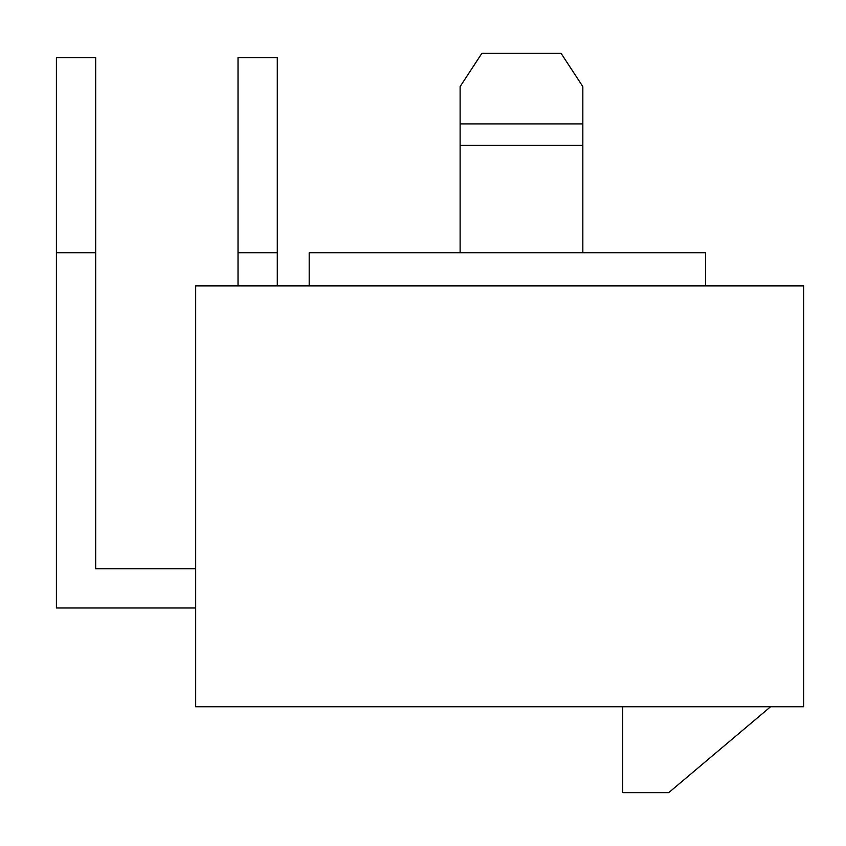 <?xml version="1.0" encoding="UTF-8"?>
<svg xmlns="http://www.w3.org/2000/svg" width="846" height="846" viewBox="0 0 846 846"><rect width="100%" height="100%" fill="white"/><g stroke="black" fill="none" stroke-linecap="round" stroke-linejoin="round"><path stroke-width="1.27" d="M803.7 706.759L803.7 285.874L195.68 285.874L195.68 706.759L803.7 706.759M195.68 607.978L56.407 607.978L56.407 57.634L95.683 57.634L95.683 568.713L195.68 568.713M238.022 285.874L238.022 57.634L277.287 57.634L277.287 285.874M622.709 706.759L622.709 792.66L668.721 792.66L770.569 706.759M309.192 285.874L309.192 252.743L521.474 252.743L435.5 252.743L460.118 252.743L460.118 86.578L481.871 53.34L561.078 53.34L582.831 86.578L582.831 252.743L607.449 252.743L521.474 252.743L705.532 252.743L705.532 285.874M460.118 123.897L582.831 123.897M460.118 145.375L582.831 145.375M277.287 252.743C292.61 252.743 292.61 252.743 277.287 252.743C292.61 252.743 292.61 252.743 277.287 252.743L238.022 252.743C222.699 252.743 222.699 252.743 238.022 252.743C222.699 252.743 222.699 252.743 238.022 252.743M95.683 252.743C107.802 252.743 107.802 252.743 95.683 252.743C107.802 252.743 107.802 252.743 95.683 252.743L56.407 252.743C37.901 252.743 37.901 252.743 56.407 252.743C37.901 252.743 37.901 252.743 56.407 252.743"/></g></svg>
